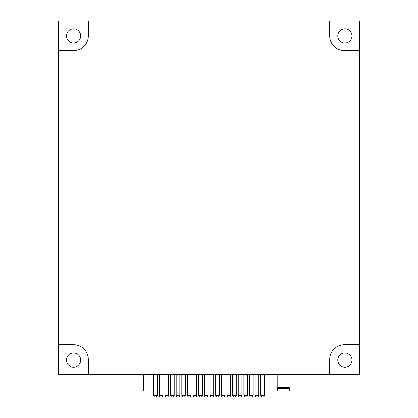 <?xml version="1.0" encoding="UTF-8"?>
<svg xmlns="http://www.w3.org/2000/svg" width="418" height="418" viewBox="0 0 418 418"><rect width="100%" height="100%" fill="white"/><g stroke="black" fill="none" stroke-linecap="round" stroke-linejoin="round"><path stroke-width="0.63" d="M88.313 35.948L88.313 20.9L329.687 20.9L329.687 35.948A14.745 14.745 0 0 0 344.432 50.693L359.48 50.693L359.48 344.735L344.432 344.735A14.745 14.745 0 0 0 329.687 359.48L329.687 374.528L88.313 374.528L88.313 359.48A14.745 14.745 0 0 0 73.568 344.735L58.52 344.735L58.52 50.693L73.568 50.693A14.745 14.745 0 0 0 88.313 35.948M58.52 50.693L58.52 20.9L88.313 20.9M58.52 344.735L58.52 374.528L88.313 374.528M359.48 50.693L359.48 20.9L329.687 20.9M359.48 344.735L359.48 374.528L329.687 374.528M344.881 43.059A7.111 7.111 0 0 1 338.726 32.395A7.111 7.111 0 0 1 351.042 32.395A7.111 7.111 0 0 1 344.881 43.059M73.568 367.192A7.111 7.111 0 0 1 67.413 356.528A7.111 7.111 0 0 1 79.723 356.528A7.111 7.111 0 0 1 73.568 367.192M344.881 367.192A7.111 7.111 0 0 1 338.726 356.528A7.111 7.111 0 0 1 351.042 356.528A7.111 7.111 0 0 1 344.881 367.192M73.568 43.059A7.111 7.111 0 0 1 67.413 32.395A7.111 7.111 0 0 1 79.723 32.395A7.111 7.111 0 0 1 73.568 43.059M289.658 391.081L277.62 391.081L277.62 388.494L289.658 388.494L289.658 391.081M289.658 388.494L290.108 387.319L277.165 387.319L277.62 388.494M290.108 374.528L290.108 387.319M143.766 374.528L143.766 391.081L124.956 391.081L124.956 374.528M258.831 395.271L255.173 395.271A1.829 1.829 0 0 0 257.002 397.1A1.829 1.829 0 0 0 258.831 395.271L258.831 374.528M157.257 395.271L153.599 395.271A1.829 1.829 0 0 0 155.428 397.1A1.829 1.829 0 0 0 157.257 395.271L157.257 374.528M168.543 395.271L164.885 395.271A1.829 1.829 0 0 0 166.714 397.1A1.829 1.829 0 0 0 168.543 395.271L168.543 374.528M179.829 395.271L176.171 395.271A1.829 1.829 0 0 0 178 397.1A1.829 1.829 0 0 0 179.829 395.271L179.829 374.528M191.115 395.271L187.457 395.271A1.829 1.829 0 0 0 189.286 397.1A1.829 1.829 0 0 0 191.115 395.271L191.115 374.528M202.401 395.271L198.743 395.271A1.829 1.829 0 0 0 200.572 397.1A1.829 1.829 0 0 0 202.401 395.271L202.401 374.528M213.687 395.271L210.029 395.271A1.829 1.829 0 0 0 211.858 397.1A1.829 1.829 0 0 0 213.687 395.271L213.687 374.528M224.973 395.271L221.315 395.271A1.829 1.829 0 0 0 223.144 397.1A1.829 1.829 0 0 0 224.973 395.271L224.973 374.528M236.259 395.271L232.601 395.271A1.829 1.829 0 0 0 234.43 397.1A1.829 1.829 0 0 0 236.259 395.271L236.259 374.528M247.545 395.271L243.887 395.271A1.829 1.829 0 0 0 245.716 397.1A1.829 1.829 0 0 0 247.545 395.271L247.545 374.528M264.474 395.271L260.816 395.271A1.829 1.829 0 0 0 262.645 397.1A1.829 1.829 0 0 0 264.474 395.271L264.474 374.528M162.9 395.271L159.242 395.271A1.829 1.829 0 0 0 161.071 397.1A1.829 1.829 0 0 0 162.9 395.271L162.9 374.528M174.186 395.271L170.528 395.271A1.829 1.829 0 0 0 172.357 397.1A1.829 1.829 0 0 0 174.186 395.271L174.186 374.528M185.472 395.271L181.814 395.271A1.829 1.829 0 0 0 183.643 397.1A1.829 1.829 0 0 0 185.472 395.271L185.472 374.528M196.758 395.271L193.1 395.271A1.829 1.829 0 0 0 194.929 397.1A1.829 1.829 0 0 0 196.758 395.271L196.758 374.528M208.044 395.271L204.386 395.271A1.829 1.829 0 0 0 206.215 397.1A1.829 1.829 0 0 0 208.044 395.271L208.044 374.528M219.33 395.271L215.672 395.271A1.829 1.829 0 0 0 217.501 397.1A1.829 1.829 0 0 0 219.33 395.271L219.33 374.528M230.616 395.271L226.958 395.271A1.829 1.829 0 0 0 228.787 397.1A1.829 1.829 0 0 0 230.616 395.271L230.616 374.528M241.902 395.271L238.244 395.271A1.829 1.829 0 0 0 240.073 397.1A1.829 1.829 0 0 0 241.902 395.271L241.902 374.528M253.188 395.271L249.53 395.271A1.829 1.829 0 0 0 251.359 397.1A1.829 1.829 0 0 0 253.188 395.271L253.188 374.528M255.173 395.271L255.173 374.528M277.165 374.528L277.165 387.319M153.599 395.271L153.599 374.528M164.885 395.271L164.885 374.528M176.171 395.271L176.171 374.528M187.457 395.271L187.457 374.528M198.743 395.271L198.743 374.528M210.029 395.271L210.029 374.528M221.315 395.271L221.315 374.528M232.601 395.271L232.601 374.528M243.887 395.271L243.887 374.528M260.816 395.271L260.816 374.528M159.242 395.271L159.242 374.528M170.528 395.271L170.528 374.528M181.814 395.271L181.814 374.528M193.1 395.271L193.1 374.528M204.386 395.271L204.386 374.528M215.672 395.271L215.672 374.528M226.958 395.271L226.958 374.528M238.244 395.271L238.244 374.528M249.53 395.271L249.53 374.528"/></g></svg>
